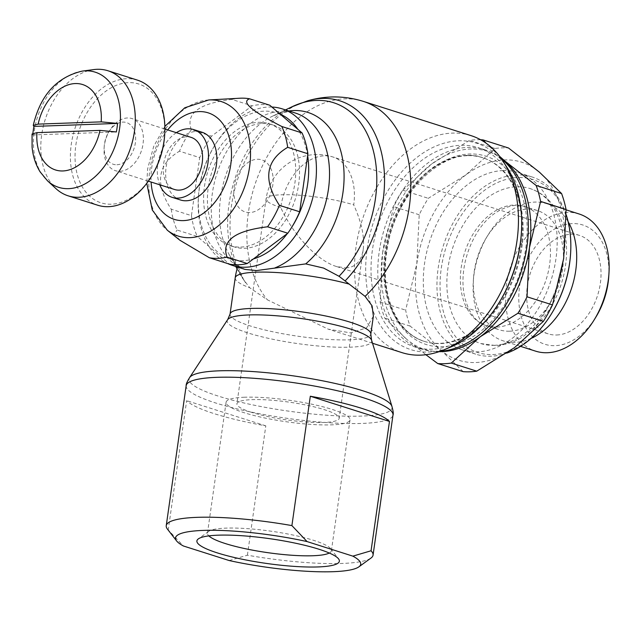 <?xml version="1.0" encoding="UTF-8"?>
<svg xmlns="http://www.w3.org/2000/svg" width="641" height="641" viewBox="0 0 641 641"><rect width="100%" height="100%" fill="white"/><g stroke="black" fill="none" stroke-linecap="round" stroke-linejoin="round"><path stroke-width="0.48" stroke-dasharray="3.21 2.4" d="M237.851 266.319L239.213 266.376L244.982 269.396M373.374 316.181L366.588 327.855L350.739 332.887L328.296 329.186L267.425 299.844L249.734 287.745L243.612 279.692L237.851 266.311A86.535 59.317 -72.4 0 1 229.029 254.349A86.535 59.317 -72.4 0 1 228.997 254.293L235.72 266.456M470.999 135.62A113.858 78.05 -72.4 0 0 452.282 133.112A113.858 78.05 -72.4 0 0 358.503 233.653A113.858 78.05 -72.4 0 0 401.971 352.622M507.568 168.359A108.337 74.26 -72.4 0 0 458.716 140.788A108.337 74.26 -72.4 0 0 367.133 249.149A108.337 74.26 -72.4 0 0 428.653 352.037A108.337 74.26 -72.4 0 0 450.735 347.029M521.293 234.133A104.563 71.68 -72.4 0 0 477.994 147.606A104.563 71.68 -72.4 0 0 460.815 145.299A104.563 71.68 -72.4 0 0 374.689 237.627A104.563 71.68 -72.4 0 0 414.607 346.885A104.563 71.68 -72.4 0 0 431.794 349.193A104.563 71.68 -72.4 0 0 499.932 301.27M501.502 158.896A104.563 71.68 -72.4 0 0 484.756 149.754A104.563 71.68 -72.4 0 0 467.569 147.446A104.563 71.68 -72.4 0 0 381.451 239.782A104.563 71.68 -72.4 0 0 421.369 349.041A104.563 71.68 -72.4 0 0 438.556 351.34A104.563 71.68 -72.4 0 0 440.319 351.252M466.432 155.442A96.358 66.055 -72.4 0 0 387.068 240.535A96.358 66.055 -72.4 0 0 423.853 341.22A96.358 66.055 -72.4 0 0 439.694 343.344A96.358 66.055 -72.4 0 0 519.058 258.259A96.358 66.055 -72.4 0 0 482.272 157.574A96.358 66.055 -72.4 0 0 466.432 155.442M525.828 247.843A98.802 67.73 -72.4 0 0 469.717 154A98.802 67.73 -72.4 0 0 386.194 252.826A98.802 67.73 -72.4 0 0 442.298 346.661A98.802 67.73 -72.4 0 0 525.828 247.843M271.896 107.039A82.136 56.304 -72.4 0 0 268.691 107.031A82.136 56.304 -72.4 0 0 215.16 144.682A82.136 56.304 -72.4 0 0 198.381 197.428A82.136 56.304 -72.4 0 0 227.795 263.603M280.157 114.138A76.672 52.554 -72.4 0 0 264.132 111.157A76.672 52.554 -72.4 0 0 214.166 146.3A76.672 52.554 -72.4 0 0 198.51 195.529A76.672 52.554 -72.4 0 0 242.859 260.671A76.672 52.554 -72.4 0 0 253.443 258.908M566.187 214.751A92.969 63.731 -72.4 0 0 532.078 176.972A92.969 63.731 -72.4 0 0 516.798 174.921A92.969 63.731 -72.4 0 0 440.223 257.017A92.969 63.731 -72.4 0 0 475.71 354.161A92.969 63.731 -72.4 0 0 490.99 356.212A92.969 63.731 -72.4 0 0 506.831 353.103M503.137 170.578A92.969 63.731 -72.4 0 0 426.561 252.674A92.969 63.731 -72.4 0 0 462.057 349.81A92.969 63.731 -72.4 0 0 477.337 351.861A92.969 63.731 -72.4 0 0 553.912 269.765A92.969 63.731 -72.4 0 0 518.417 172.629A92.969 63.731 -72.4 0 0 503.137 170.578M570.514 254.661A90.782 62.233 -72.4 0 0 518.008 177.533A90.782 62.233 -72.4 0 0 441.264 268.339A90.782 62.233 -72.4 0 0 492.817 354.561A90.782 62.233 -72.4 0 0 551.973 312.952M568.158 221.77A71.952 49.325 -72.4 0 0 546.709 203.678A71.952 49.325 -72.4 0 0 534.882 202.091A71.952 49.325 -72.4 0 0 487.993 235.071A71.952 49.325 -72.4 0 0 473.298 281.271A71.952 49.325 -72.4 0 0 503.089 340.812A71.952 49.325 -72.4 0 0 514.915 342.398A71.952 49.325 -72.4 0 0 531.052 338.432M509.715 331.205A62.586 42.907 -72.4 0 0 561.268 275.934A62.586 42.907 -72.4 0 0 537.374 210.536A62.586 42.907 -72.4 0 0 527.086 209.158A62.586 42.907 -72.4 0 0 486.303 237.835A62.586 42.907 -72.4 0 0 473.515 278.034A62.586 42.907 -72.4 0 0 499.427 329.827A62.586 42.907 -72.4 0 0 509.715 331.205M579.16 213.998A71.952 49.325 -72.4 0 0 567.333 212.411A71.952 49.325 -72.4 0 0 508.065 275.95A71.952 49.325 -72.4 0 0 535.539 351.132M608.734 276.784A62.586 42.907 -72.4 0 0 572.525 223.605A62.586 42.907 -72.4 0 0 519.611 286.215A62.586 42.907 -72.4 0 0 555.162 345.659A62.586 42.907 -72.4 0 0 595.946 316.975M496.727 327.07A62.586 42.907 -72.4 0 0 548.279 271.8A62.586 42.907 -72.4 0 0 524.386 206.402A62.586 42.907 -72.4 0 0 514.098 205.024A62.586 42.907 -72.4 0 0 462.546 260.294A62.586 42.907 -72.4 0 0 486.439 325.692A62.586 42.907 -72.4 0 0 496.727 327.07M480.63 139.762A114.843 78.723 -72.4 0 0 476.327 139.754A114.843 78.723 -72.4 0 0 469.492 140.387L431.786 163.904A103.906 71.223 107.6 0 1 470.43 149.024A103.906 71.223 107.6 0 1 500.757 157.854M463.195 371.652L441.032 350.266L410.112 326.093A114.843 78.723 107.6 0 1 405.641 310.14L416.81 263.844L419.214 214.759A114.843 78.723 107.6 0 1 428.3 198.317L466.007 174.793A103.906 71.223 -72.4 0 0 416.81 263.844A103.906 71.223 -72.4 0 0 441.032 350.266A103.906 71.223 -72.4 0 0 475.814 362.526A103.906 71.223 -72.4 0 0 514.459 347.646A103.906 71.223 -72.4 0 0 563.663 258.595A103.906 71.223 -72.4 0 0 539.434 172.173A103.906 71.223 -72.4 0 0 504.651 159.913A103.906 71.223 -72.4 0 0 466.007 174.793L494.956 148.488A114.843 78.723 107.6 0 1 501.791 147.855A114.843 78.723 107.6 0 1 508.513 147.999M499.724 156.46L486.054 143.151M189.824 377.277A102.544 17.788 -171.9 0 0 189.584 377.613A102.544 17.788 -171.9 0 0 218.1 396.034A102.544 17.788 -171.9 0 0 361.716 416.081A102.544 17.788 -171.9 0 0 391.955 406.41A102.544 17.788 -171.9 0 0 391.819 406.025M227.563 319.787A72.994 12.66 -171.9 0 0 247.859 332.903A72.994 12.66 -171.9 0 0 350.09 347.174A72.994 12.66 -171.9 0 0 371.62 340.291M119.915 171.291A27.347 18.741 -72.4 0 0 142.438 147.142A27.347 18.741 -72.4 0 0 131.998 118.577A27.347 18.741 -72.4 0 0 127.503 117.968A27.347 18.741 -72.4 0 0 109.683 130.5A27.347 18.741 -72.4 0 0 104.098 148.063A27.347 18.741 -72.4 0 0 115.42 170.69A27.347 18.741 -72.4 0 0 119.915 171.291M116.878 164.753A21.874 14.991 -72.4 0 0 135.371 142.871A21.874 14.991 -72.4 0 0 122.952 122.094A21.874 14.991 -72.4 0 0 108.698 132.118A21.874 14.991 -72.4 0 0 104.227 146.164A21.874 14.991 -72.4 0 0 116.878 164.753M93.866 69.573A65.622 44.982 -72.4 0 0 45.174 119.651A65.622 44.982 -72.4 0 0 55.991 188.654M137.535 80.165A65.622 44.982 -72.4 0 0 126.742 78.715A65.622 44.982 -72.4 0 0 72.689 136.669A65.622 44.982 -72.4 0 0 97.744 205.232M164.625 135.604A62.345 42.739 -72.4 0 0 128.569 82.641A62.345 42.739 -72.4 0 0 75.862 144.994A62.345 42.739 -72.4 0 0 111.262 204.207A62.345 42.739 -72.4 0 0 151.893 175.634M191.186 137.398A27.347 18.741 -72.4 0 0 186.691 136.797A27.347 18.741 -72.4 0 0 164.176 160.947A27.347 18.741 -72.4 0 0 174.608 189.512M180.474 199.984A35.543 24.366 107.6 0 1 166.9 162.846A35.543 24.366 107.6 0 1 196.178 131.453A35.543 24.366 107.6 0 1 202.019 132.238M167.686 129.923A55.903 38.316 -72.4 0 0 151.749 167.525A55.903 38.316 -72.4 0 0 151.108 182.036M269.789 105.236A82.136 56.304 -72.4 0 0 261.079 104.611A82.136 56.304 -72.4 0 0 252.097 105.861L211.554 136.172L191.33 129.738C185.489 113.481 199.006 103.377 231.874 99.427L252.097 105.861M240.006 98.217A82.136 56.304 -72.4 0 0 231.874 99.427M191.33 129.738A82.136 56.304 -72.4 0 0 179.48 151.188L199.704 157.622L191.451 215.64L171.219 209.206C154.617 183.711 157.374 164.368 179.48 151.188M171.219 209.206A82.136 56.304 -72.4 0 0 177.06 230.023L197.284 236.457L229.574 264.172M180.001 240.311L174.504 234.013L177.06 230.023M262.353 123.521A63.98 43.86 107.6 0 1 272.866 124.931A63.98 43.86 107.6 0 1 297.296 191.787A63.98 43.86 107.6 0 1 244.598 248.291A63.98 43.86 107.6 0 1 234.077 246.881A63.98 43.86 107.6 0 1 209.647 180.025A63.98 43.86 107.6 0 1 262.353 123.521M240.8 247.081A63.98 43.86 -72.4 0 0 293.498 190.585A63.98 43.86 -72.4 0 0 269.076 123.729A63.98 43.86 -72.4 0 0 258.555 122.319A63.98 43.86 -72.4 0 0 205.857 178.815A63.98 43.86 -72.4 0 0 230.287 245.671A63.98 43.86 -72.4 0 0 240.8 247.081M329.298 553.031A62.586 10.857 -171.9 0 0 331.397 550.747A62.586 10.857 -171.9 0 0 330.7 548.72A62.586 10.857 -171.9 0 0 288.995 534.225A62.586 10.857 -171.9 0 0 226.009 528.12A62.586 10.857 -171.9 0 0 208.71 531.357A62.586 10.857 -171.9 0 0 207.468 533.112A62.586 10.857 -171.9 0 0 208.846 535.892M244.638 397.228A62.586 10.857 -171.9 0 0 226.097 402.219A62.586 10.857 -171.9 0 0 263.379 417.692A62.586 10.857 -171.9 0 0 331.485 424.855A62.586 10.857 -171.9 0 0 350.026 419.863A62.586 10.857 -171.9 0 0 312.744 404.391A62.586 10.857 -171.9 0 0 244.638 397.228M556.676 334.995A51.649 35.407 -72.4 0 0 599.223 289.379A51.649 35.407 -72.4 0 0 579.504 235.415A51.649 35.407 -72.4 0 0 571.011 234.269A51.649 35.407 -72.4 0 0 528.464 279.885A51.649 35.407 -72.4 0 0 548.183 333.857A51.649 35.407 -72.4 0 0 556.676 334.995M345.884 267.946C355.563 267.337 361.34 261.232 363.207 249.621C364.737 237.106 361.572 222.195 353.72 204.88A51.649 35.407 -72.4 0 0 332.871 156.965A51.649 35.407 -72.4 0 0 324.386 155.819A51.649 35.407 -72.4 0 0 280.718 207.484C293.354 235.191 317.519 260.807 336.365 266.48L345.884 267.946M251.56 412.347A51.649 8.958 8.1 0 1 236.922 403.766A51.649 8.958 8.1 0 1 269.292 400.032A51.649 8.958 8.1 0 1 324.562 409.735A51.649 8.958 8.1 0 1 339.201 418.317A51.649 8.958 8.1 0 1 306.831 422.05A51.649 8.958 8.1 0 1 251.56 412.347M494.131 345.331A81.311 55.743 -72.4 0 0 561.107 273.523A81.311 55.743 -72.4 0 0 530.059 188.558A81.311 55.743 -72.4 0 0 516.694 186.763A81.311 55.743 -72.4 0 0 447.947 268.098A81.311 55.743 -72.4 0 0 480.766 343.536A81.311 55.743 -72.4 0 0 494.131 345.331M229.198 560.546L247.402 555.194A104.451 18.116 -171.9 0 0 342.118 563.447A104.451 18.116 -171.9 0 0 370.995 558.047M167.405 529.065A104.451 18.116 -171.9 0 0 168.238 530.011L183.406 545.988M247.402 555.194L265.807 425.84A104.451 18.116 8.1 0 1 186.651 400.657L168.238 530.011M32.05 133.985L32.723 134.939A59.333 40.671 107.6 0 1 32.891 133.224M32.723 134.939L116.35 131.958M265.807 425.84L186.651 400.657M249.702 212.572A27.347 18.741 107.6 0 1 234.173 186.603A27.347 18.741 107.6 0 1 257.289 159.256A27.347 18.741 107.6 0 1 272.794 185.217A27.347 18.741 107.6 0 1 249.678 212.572M176.355 132.679A35.543 24.366 -72.4 0 0 159.777 184.792M191.451 215.64A82.136 56.304 -72.4 0 0 197.284 236.457M211.554 136.172A82.136 56.304 -72.4 0 0 199.704 157.622M382.589 252.955A103.906 71.223 107.6 0 1 431.786 163.904L402.836 190.217A114.843 78.723 -72.4 0 0 393.75 206.658L382.589 252.955L380.177 302.039A114.843 78.723 -72.4 0 0 384.656 317.992L406.811 339.377A103.906 71.223 107.6 0 1 382.589 252.955M439.109 351.669A103.906 71.223 107.6 0 1 406.811 339.377L425.88 354.721M494.956 148.488L469.492 140.387M410.112 326.093L384.656 317.992M380.177 302.039L405.641 310.14M419.214 214.759L393.75 206.658M402.836 190.217L428.3 198.317M287.36 233.556A76.672 52.554 -72.4 0 0 291.671 227.371M307.64 155.643A76.672 52.554 -72.4 0 0 297.793 129.266M288.883 110.973A86.535 59.317 -72.4 0 0 273.066 115.917C283.955 111.678 291.367 110.717 295.293 113.016A82.136 56.304 -72.4 0 0 281.792 111.205A82.136 56.304 -72.4 0 0 212.347 193.358A82.136 56.304 -72.4 0 0 243.949 269.036M273.066 115.917A86.535 59.317 -72.4 0 0 273.002 115.949A86.535 59.317 -72.4 0 0 220.624 197.091A86.535 59.317 -72.4 0 0 228.997 254.293M291.727 106.903A103.578 70.999 -72.4 0 0 229.029 204.03A103.578 70.999 -72.4 0 0 239.053 272.489L239.053 272.489A103.578 70.999 -72.4 0 0 243.604 279.692M307.592 100.805A107.287 73.547 -72.4 0 0 231.473 205.729A107.287 73.547 -72.4 0 0 246.769 284.388M363.327 101.374A113.858 78.05 -72.4 0 0 344.61 98.858A113.858 78.05 -72.4 0 0 248.355 212.748A113.858 78.05 -72.4 0 0 267.425 299.844M467.185 155.683A96.358 66.055 -72.4 0 0 385.722 252.065A96.358 66.055 -72.4 0 0 424.598 341.461L424.598 341.461A96.358 66.055 -72.4 0 0 440.439 343.584A96.358 66.055 -72.4 0 0 521.902 247.202A96.358 66.055 -72.4 0 0 483.018 157.806L483.018 157.806A96.358 66.055 -72.4 0 0 467.185 155.683M186.17 385.658A104.451 18.116 -171.9 0 0 215.769 403.013A104.451 18.116 -171.9 0 0 362.053 423.429A104.451 18.116 -171.9 0 0 392.989 415.096M230.047 314.114A71.095 12.331 -171.9 0 0 250.19 325.924A71.095 12.331 -171.9 0 0 349.754 339.818A71.095 12.331 -171.9 0 0 370.81 334.145M235.207 277.857A71.095 12.331 -171.9 0 0 249.734 287.745M82.296 71.095A60.422 41.417 -72.4 0 0 34.237 131.277A60.422 41.417 -72.4 0 0 47.426 180.73M208.734 99.956A70.63 48.42 -72.4 0 0 149.746 170.57A70.63 48.42 -72.4 0 0 167.301 230.215M280.718 207.484A51.649 8.958 8.1 0 1 266.079 198.902A51.649 8.958 8.1 0 1 298.442 195.176A51.649 8.958 8.1 0 1 353.72 204.88M239.213 266.376C235.712 264.036 232.314 260.022 229.029 254.349M237.074 268.908L245.832 283.146M273.002 115.949L285.509 109.907M372.533 343.255L328.296 329.186M421.369 349.041L414.607 346.885M482.272 157.574L483.018 157.806C446.128 143.328 393.51 193.181 386.651 252.61C380.049 295.221 397.364 333.753 424.598 341.461L423.853 341.22M198.51 195.529L198.381 197.428M214.166 146.3L215.16 144.682M475.71 354.161L462.057 349.81M566.075 209.839L546.709 203.678M537.374 210.536L524.386 206.402L515.733 205.248C497.977 207.764 484.019 218.813 473.851 238.388C468.419 248.716 464.989 259.661 463.571 271.223C462.514 280.301 462.834 288.754 464.517 296.583C468.635 312.768 475.951 322.471 486.439 325.692L499.427 329.827M164.897 129.041L131.998 118.577M164.865 126.397L153.704 146.38L147.646 168.799L146.765 183.294M272.866 124.931L269.076 123.729M208.71 531.357L198.325 538.905M226.097 402.219L207.468 533.112M579.504 235.415L332.871 156.965A51.649 51.649 0 0 0 266.079 198.902L236.922 403.766M480.766 343.536L495.757 345.555C505.164 345.154 514.274 342.174 523.088 336.629L537.695 324.594C548.167 313.521 555.979 300.14 561.139 284.444C566.283 268.363 567.774 252.594 565.618 237.154C564.096 226.738 560.867 217.515 555.939 209.503C549.457 199.111 540.828 192.132 530.059 188.558M363.207 249.621L339.201 418.317M548.183 333.857L336.365 266.48M350.026 419.863L331.397 550.747M330.7 548.72L338.56 558.864M234.077 246.881L230.287 245.671M148.319 181.155L115.42 170.69M104.227 146.164L104.098 148.063M108.698 132.118L109.683 130.5M237.891 266.167A71.095 71.095 0 0 0 237.611 267.057M520.54 346.364L503.089 340.812M473.515 278.034L473.298 281.271M486.303 237.835L487.993 235.071M532.078 176.972L518.417 172.629M484.756 149.754L477.994 147.606"/><path stroke-width="0.96" d="M244.982 269.396L256.504 270.582L305.717 263.892L323.649 268.082L339.041 276.287L365.082 296.358L372.109 305.901L373.374 316.181L370.81 334.145A71.095 12.331 -171.9 0 0 350.667 322.335A71.095 12.331 -171.9 0 0 251.104 308.441A71.095 12.331 -171.9 0 0 230.047 314.114L227.731 319.555A72.994 12.66 -171.9 0 0 227.563 319.787L189.68 377.461M372.533 343.255L401.971 352.622A113.858 78.05 -72.4 0 0 420.688 355.138A113.858 78.05 -72.4 0 0 443.901 349.866A113.858 78.05 -72.4 0 0 503.626 162.093A113.858 78.05 -72.4 0 0 470.999 135.62L363.327 101.374A113.858 78.05 -72.4 0 1 409.27 207.003A113.858 78.05 -72.4 0 1 365.082 296.358M227.795 263.603A82.136 56.304 -72.4 0 0 232.395 265.398A82.136 56.304 -72.4 0 0 245.896 267.209A82.136 56.304 -72.4 0 0 313.545 194.672A82.136 56.304 -72.4 0 0 282.192 108.85A82.136 56.304 -72.4 0 0 271.896 107.039M531.052 338.432A71.952 49.325 -72.4 0 0 568.158 221.77M520.54 346.364L535.539 351.132A71.952 49.325 -72.4 0 0 547.366 352.718A71.952 49.325 -72.4 0 0 594.255 319.747A71.952 49.325 -72.4 0 0 608.95 273.539A71.952 49.325 -72.4 0 0 579.16 213.998L566.075 209.839M594.255 319.747L595.946 316.975A62.586 42.907 -72.4 0 0 608.734 276.784L608.95 273.539M486.054 143.151L483.05 139.906L508.513 147.999L539.434 172.173L561.596 193.558A114.843 78.723 107.6 0 1 566.067 209.511L563.663 258.595L552.494 304.9A114.843 78.723 107.6 0 1 543.408 321.333L514.459 347.646L476.752 371.163A114.843 78.723 107.6 0 1 469.917 371.796A114.843 78.723 107.6 0 1 463.195 371.652L437.731 363.551A114.843 78.723 -72.4 0 0 444.453 363.703A114.843 78.723 -72.4 0 0 451.288 363.07L480.237 336.757A103.906 71.223 107.6 0 1 441.593 351.645A103.906 71.223 107.6 0 1 439.109 351.669M476.752 371.163L451.288 363.07M483.05 139.906A114.843 78.723 -72.4 0 0 480.63 139.762M500.757 157.854A103.906 71.223 107.6 0 1 505.212 161.284L499.724 156.46M186.17 385.658A104.451 18.116 -171.9 0 1 217.107 377.325A104.451 18.116 -171.9 0 1 363.391 397.74A104.451 18.116 -171.9 0 1 392.989 415.096C393.574 413.822 393.189 410.801 391.819 406.025A102.544 17.788 -171.9 0 0 363.03 390.858A102.544 17.788 -171.9 0 0 219.414 370.81A102.544 17.788 -171.9 0 0 189.824 377.277C187.18 381.483 185.962 384.271 186.17 385.658L166.243 525.676A104.451 18.116 -171.9 0 0 167.405 529.065L176.596 540.916A93.514 16.217 -171.9 0 0 183.406 545.988L229.198 560.546A93.514 16.217 -171.9 0 0 333.016 571.7A93.514 16.217 -171.9 0 0 358.864 566.86A93.514 16.217 -171.9 0 0 352.862 556.14L307.071 541.573A93.514 16.217 -171.9 0 0 203.253 530.419A93.514 16.217 -171.9 0 0 176.596 540.916M391.899 406.234L371.62 340.291A72.994 12.66 -171.9 0 0 371.524 340.018A72.994 12.66 -171.9 0 0 351.028 329.218A72.994 12.66 -171.9 0 0 248.796 314.947A72.994 12.66 -171.9 0 0 227.731 319.555M97.152 69.3A65.622 44.982 -72.4 0 0 93.866 69.573L82.296 71.095A60.422 41.417 -72.4 0 1 85.325 70.839A60.422 41.417 -72.4 0 1 119.635 128.232A60.422 41.417 -72.4 0 1 68.555 188.662A60.422 41.417 -72.4 0 1 47.426 180.73L55.991 188.654A65.622 44.982 -72.4 0 0 68.154 195.826A65.622 44.982 -72.4 0 0 78.939 197.268A65.622 44.982 -72.4 0 0 132.991 139.321A65.622 44.982 -72.4 0 0 107.936 70.75A65.622 44.982 -72.4 0 0 97.152 69.3M68.154 195.826L97.744 205.232A65.622 44.982 -72.4 0 0 108.529 206.682A65.622 44.982 -72.4 0 0 151.3 176.612A65.622 44.982 -72.4 0 0 164.705 134.466A65.622 44.982 -72.4 0 0 137.535 80.165L107.936 70.75M148.319 181.155L174.608 189.512A27.347 18.741 -72.4 0 0 179.103 190.121A27.347 18.741 -72.4 0 0 201.627 165.971A27.347 18.741 -72.4 0 0 191.186 137.398L164.897 129.041M193.678 129.586L202.019 132.238A35.543 24.366 107.6 0 1 215.592 169.384A35.543 24.366 107.6 0 1 186.315 200.769A35.543 24.366 107.6 0 1 180.474 199.984L172.125 197.332A35.543 24.366 -72.4 0 0 177.966 198.117A35.543 24.366 -72.4 0 0 207.243 166.724A35.543 24.366 -72.4 0 0 193.678 129.586A35.543 24.366 -72.4 0 0 187.829 128.801A35.543 24.366 -72.4 0 0 176.355 132.679M151.108 182.036A55.903 38.316 -72.4 0 0 188.887 219.927A55.903 38.316 -72.4 0 0 230.752 164.705A55.903 38.316 -72.4 0 0 212.964 114.899A55.903 38.316 -72.4 0 0 167.686 129.923M249.565 98.802C240.968 101.879 251.729 111.117 281.848 126.509L302.071 132.943L269.789 105.236L249.565 98.802A82.136 56.304 -72.4 0 0 240.856 98.177A82.136 56.304 -72.4 0 0 240.006 98.217L208.734 99.956A70.63 48.42 -72.4 0 1 209.463 99.924A70.63 48.42 -72.4 0 1 249.573 167.005A70.63 48.42 -72.4 0 1 189.856 237.659A70.63 48.42 -72.4 0 1 167.301 230.215L180.001 240.311L209.343 257.738A82.136 56.304 -72.4 0 0 218.052 258.355A82.136 56.304 -72.4 0 0 227.034 257.105L247.258 263.539L287.801 233.228L267.577 226.794C234.71 230.744 221.193 240.848 227.034 257.105M247.258 263.539A82.136 56.304 -72.4 0 1 238.284 264.789A82.136 56.304 -72.4 0 1 229.574 264.172L209.343 257.738M208.846 535.892A62.586 10.857 -171.9 0 0 251.657 549.986A62.586 10.857 -171.9 0 0 312.856 555.747A62.586 10.857 -171.9 0 0 329.298 553.031M318.056 566.94A71.952 12.483 8.1 0 1 234.085 557.438A71.952 12.483 8.1 0 1 198.325 538.905A71.952 12.483 8.1 0 1 218.212 535.179A71.952 12.483 8.1 0 1 290.621 542.206A71.952 12.483 8.1 0 1 338.56 558.864A71.952 12.483 8.1 0 1 318.056 566.94M307.071 541.573L291.903 525.596A104.451 18.116 -171.9 0 0 197.18 517.343A104.451 18.116 -171.9 0 0 166.243 525.676M32.891 133.224A59.333 40.671 107.6 0 1 33.22 130.676A59.333 40.671 107.6 0 1 33.941 126.405L117.559 123.425A59.333 40.671 107.6 0 1 117.071 127.687A59.333 40.671 107.6 0 1 116.35 131.958L99.988 130.387L36.946 132.639L32.05 133.985L32.09 147.093C32.955 156.324 35.632 164.585 40.119 171.868L47.426 180.73M33.941 126.405L33.276 125.396L38.156 124.114L101.198 121.862L117.559 123.425M291.903 525.596L310.316 396.242A104.451 18.116 8.1 0 1 389.472 421.425L371.059 550.779L352.862 556.14M358.864 566.86L370.995 558.047A104.451 18.116 -171.9 0 0 373.062 555.114A104.451 18.116 -171.9 0 0 371.059 550.779M310.316 396.242L389.472 421.425M159.777 184.792A35.543 24.366 -72.4 0 0 172.125 197.332M307.912 153.76L287.689 147.326C265.574 160.506 262.826 179.849 279.428 205.344L299.651 211.778L307.912 153.76A82.136 56.304 -72.4 0 0 302.071 132.943M267.577 226.794A82.136 56.304 -72.4 0 0 279.428 205.344M287.689 147.326A82.136 56.304 -72.4 0 0 281.848 126.509M287.801 233.228A82.136 56.304 -72.4 0 0 299.651 211.778M151.3 176.612L151.893 175.634A62.345 42.739 -72.4 0 0 164.625 135.604L164.705 134.466M529.434 247.714A103.906 71.223 107.6 0 1 480.237 336.757L517.944 313.241A114.843 78.723 -72.4 0 0 527.03 296.799L529.434 247.714L540.603 201.418A114.843 78.723 -72.4 0 0 536.132 185.457L505.212 161.284A103.906 71.223 107.6 0 1 529.434 247.714M425.88 354.721L437.731 363.551M517.944 313.241L543.408 321.333M552.494 304.9L527.03 296.799M540.603 201.418L566.067 209.511M561.596 193.558L536.132 185.457M506.831 353.103A92.969 63.731 -72.4 0 0 551.581 313.601L551.973 312.952A90.782 62.233 -72.4 0 0 570.514 254.661L570.57 253.9A92.969 63.731 -72.4 0 0 566.187 214.751M551.581 313.601A92.969 63.731 -72.4 0 0 570.57 253.9M253.443 258.908A76.672 52.554 -72.4 0 0 287.36 233.556M291.671 227.371A76.672 52.554 -72.4 0 0 307.64 155.643M297.793 129.266A76.672 52.554 -72.4 0 0 280.157 114.138M440.319 351.252A104.563 71.68 -72.4 0 0 521.365 271.119A104.563 71.68 -72.4 0 0 501.502 158.896M443.901 349.866L450.735 347.029A108.337 74.26 -72.4 0 0 499.251 302.392L499.932 301.27A104.563 71.68 -72.4 0 0 521.293 234.133L521.381 232.827A108.337 74.26 -72.4 0 0 507.568 168.359L503.626 162.093M499.251 302.392A108.337 74.26 -72.4 0 0 521.381 232.827M274.861 267.93A82.136 56.304 -72.4 0 0 328.44 189.215A82.136 56.304 -72.4 0 0 295.293 113.016L282.192 108.85M305.717 263.892A86.535 59.317 -72.4 0 0 342.927 192.725A86.535 59.317 -72.4 0 0 293.786 110.54A86.535 59.317 -72.4 0 0 288.883 110.973M339.041 276.287A103.578 70.999 -72.4 0 0 375.418 198.798A103.578 70.999 -72.4 0 0 316.598 100.429A103.578 70.999 -72.4 0 0 291.727 106.903L307.592 100.805C326.221 95.469 344.802 95.653 363.327 101.374M345.146 280.878A107.287 73.547 -72.4 0 0 383.102 200.321A107.287 73.547 -72.4 0 0 307.592 100.805M349.465 284.187A71.095 12.331 -171.9 0 0 256.264 272.185A71.095 12.331 -171.9 0 0 235.207 277.857L230.047 314.114M36.946 132.639A44.822 30.728 -72.4 0 0 62.85 170.955A44.822 30.728 -72.4 0 0 99.988 130.387M101.198 121.862A44.822 30.728 -72.4 0 0 75.293 83.554A44.822 30.728 -72.4 0 0 38.156 124.114M235.72 266.456L237.074 268.908M285.509 109.907L291.727 106.903M244.982 269.404L232.395 265.398M371.524 340.018L370.81 334.145M146.765 183.294L152.262 209.992L167.301 230.215M33.268 125.396C40.335 95.221 56.672 77.12 82.296 71.095M392.989 415.096L373.062 555.114M164.865 126.397L184.776 107.776L208.734 99.956M237.611 267.057A71.095 71.095 0 0 0 235.207 277.857"/></g></svg>

